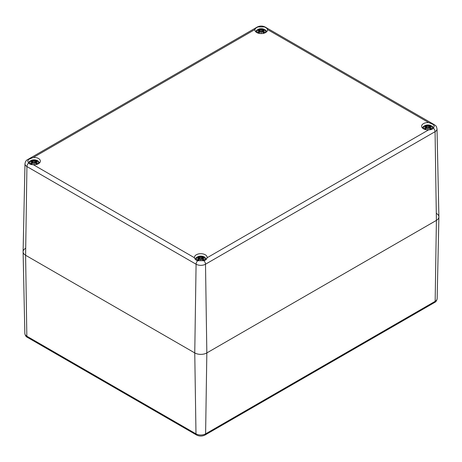 <?xml version="1.0" encoding="UTF-8"?>
<svg xmlns="http://www.w3.org/2000/svg" width="462" height="462" viewBox="0 0 462 462"><rect width="100%" height="100%" fill="white"/><g stroke="black" fill="none" stroke-linecap="round" stroke-linejoin="round"><path stroke-width="0.69" d="M436.399 213.409A8.541 4.932 180 0 1 438.9 216.955A8.541 4.932 180 0 1 436.399 220.386L206.837 352.922A8.541 4.932 180 0 1 194.756 352.922L25.601 255.261A8.541 4.932 180 0 1 23.1 251.836A8.541 4.932 180 0 1 25.601 248.285M203.892 260.695L197.701 260.695C195.882 260.164 194.82 259.188 194.514 257.773A6.324 3.65 180 0 1 194.473 257.351A6.324 3.65 180 0 1 200.797 253.702A6.324 3.65 180 0 1 207.115 257.351A6.324 3.65 180 0 1 207.074 257.773C206.768 259.188 205.706 260.164 203.892 260.695A3.419 1.975 -120 0 1 205.503 264.212L435.071 131.676A6.664 3.846 0 0 0 437.017 128.904C436.192 125.011 435.389 125.768 434.361 124.717A3.419 1.975 -60 0 0 433.454 124.584L434.263 126.265L433.454 128.159C432.38 129.291 430.786 129.851 428.667 129.839A6.324 3.65 180 0 1 421.621 126.213A6.324 3.65 180 0 1 428.667 122.586L433.454 124.584M267.486 29.528A6.324 3.65 180 0 1 267.527 29.949A6.324 3.65 180 0 1 261.203 33.599A6.324 3.65 180 0 1 254.885 29.949A6.324 3.65 180 0 1 254.926 29.528C255.232 28.5 256.295 27.628 258.108 26.923L264.299 26.923C266.118 27.628 267.18 28.5 267.486 29.528L428.667 122.586M33.333 157.467A6.324 3.65 180 0 1 40.379 161.088A6.324 3.65 180 0 1 33.333 164.715C31.214 164.732 29.62 164.172 28.546 163.034L27.737 161.14L28.546 159.459L33.333 157.467L254.926 29.528M28.546 159.459A3.419 1.975 -120 0 0 27.639 159.598C26.242 160.175 25.352 161.573 24.983 163.785L23.1 251.715A8.541 4.932 0 0 0 25.601 255.261L194.756 352.922A8.541 4.932 0 0 0 206.837 352.922L436.399 220.386A8.541 4.932 0 0 0 438.9 216.834L437.017 128.904M258.015 33.102A4.487 2.587 180 0 1 258.039 29.447A4.487 2.587 180 0 1 264.374 29.447A4.487 2.587 180 0 1 264.391 33.102M258.142 29.943L257.906 29.903A11.088 6.815 46.7 0 1 259.453 30.14L259.552 30.469A11.001 9.916 168.6 0 0 257.657 30.983A11.001 7.71 6.9 0 1 259.552 30.752L259.453 31.156A11.088 7.929 124.8 0 0 257.906 32.248A3.875 2.235 180 0 0 259.176 32.981A11.088 4.637 -63.7 0 1 260.325 31.659L260.961 31.566A11.001 0.335 79 0 0 261.203 33.033A11.001 0.335 -79 0 0 261.452 31.566L262.087 31.659A11.088 4.637 63.7 0 1 263.236 32.981L263.236 32.981A3.875 2.235 180 0 0 264.507 32.248A11.088 7.929 -124.8 0 0 262.953 31.156L262.895 31.254A11.001 7.871 55.2 0 1 264.264 32.207L264.507 32.248M262.953 31.156L262.855 30.752A11.001 7.71 -6.9 0 1 264.755 30.983A11.001 9.916 -168.6 0 0 262.855 30.469L262.953 30.14A11.088 6.815 -46.7 0 1 264.507 29.903A3.875 2.235 180 0 0 263.236 29.17A11.088 5.752 107.7 0 0 262.087 29.637L261.452 29.655A11.001 1.871 -84.6 0 0 261.203 28.933A11.001 1.871 84.6 0 0 260.961 29.655L260.325 29.637A11.088 5.752 -107.7 0 0 259.176 29.17L259.465 30.122M262.855 30.752L262.826 32.415M262.803 30.769L262.895 31.254L262.803 30.769M264.755 30.983L264.131 30.89L264.755 30.983M262.953 30.14L262.855 30.469M262.895 30.169L262.803 30.579A10.915 9.841 11.4 0 1 263.958 30.838M262.491 32.04L263.236 29.17M264.097 32.288L264.097 32.288A3.436 1.987 180 0 1 263.178 32.842A11.001 4.597 -116.3 0 0 262.15 31.687L261.371 31.583A10.915 0.329 101 0 1 261.203 32.577L261.203 33.033M262.549 32.103L262.803 30.579M262.087 29.637L262.15 29.735A11.001 5.706 -72.3 0 1 263.161 29.308M261.452 29.655L262.15 29.735L262.329 31.861M261.203 28.933L261.371 31.595M260.325 29.637L260.961 29.655M261.371 29.753L261.203 30.434L261.042 29.753A10.915 1.86 -95.4 0 1 261.203 29.198A10.915 1.86 95.4 0 1 261.371 29.741M259.453 30.14L259.609 30.579L259.517 30.169M257.657 30.983L258.281 30.89L257.657 30.983M259.453 31.156L259.609 30.758M257.906 32.248L258.142 32.207A11.001 7.871 -55.2 0 1 259.517 31.254L259.586 32.415M260.325 31.659L260.262 31.687A11.001 4.597 116.3 0 0 259.246 32.842A3.436 1.987 180 0 1 258.316 32.288L258.316 32.288M261.042 31.595L261.203 32.577A10.915 0.329 -101 0 1 261.042 31.583L260.262 31.687M31.451 164.53A4.487 2.587 180 0 1 30.556 160.805A4.487 2.587 180 0 1 37.041 160.487A4.487 2.587 180 0 1 37.249 164.241M31 161.088L30.758 161.047A11.088 6.815 46.7 0 1 32.311 161.284L32.409 161.608A11.001 9.916 168.6 0 0 30.509 162.122A11.001 7.71 6.9 0 1 32.409 161.896L32.311 162.301A11.088 7.929 124.8 0 0 30.758 163.386A3.875 2.235 180 0 0 32.028 164.125A11.088 4.637 -63.7 0 1 33.177 162.803L33.813 162.705A11.001 0.335 79 0 0 34.061 164.172A11.001 0.335 -79 0 0 34.303 162.705L34.939 162.803A11.088 4.637 63.7 0 1 36.088 164.125L36.088 164.125A3.875 2.235 180 0 0 37.358 163.386A11.088 7.929 -124.8 0 0 35.811 162.301L35.747 162.399A11.001 7.871 55.2 0 1 37.122 163.346L37.358 163.386M35.811 162.301L35.713 161.896A11.001 7.71 -6.9 0 1 37.607 162.122A11.001 9.916 -168.6 0 0 35.713 161.608L35.811 161.284A11.088 6.815 -46.7 0 1 37.358 161.047A3.875 2.235 180 0 0 36.088 160.314A11.088 5.752 107.7 0 0 34.939 160.782L34.303 160.799A11.001 1.871 -84.6 0 0 34.061 160.077A11.001 1.871 84.6 0 0 33.813 160.799L33.177 160.782A11.088 5.752 -107.7 0 0 32.028 160.314L32.317 161.267M35.713 161.896L35.678 163.56M35.655 161.908L35.747 162.399L35.655 161.908M37.607 162.122L36.983 162.029L37.607 162.122M35.811 161.284L35.713 161.608M35.747 161.307L35.401 163.242M37.266 161.042L35.528 161.498L35.349 163.178M36.948 163.433L36.948 163.433A3.436 1.987 180 0 1 36.03 163.987M34.939 160.782L35.002 160.88A11.001 5.706 -72.3 0 1 36.019 160.447L36.088 160.314M34.303 160.799L35.002 160.88L35.181 162.999M34.061 160.077L34.223 162.728A10.915 0.329 101 0 1 34.061 163.715L34.061 164.172M33.177 160.782L33.813 160.799M36.019 160.447L35.799 161.267M34.223 160.897L34.061 161.573L33.899 160.897A10.915 1.86 -95.4 0 1 34.061 160.343A10.915 1.86 95.4 0 1 34.223 160.88M32.311 161.284L32.461 161.723L32.375 161.307M32.409 161.608L32.715 163.242M30.509 162.122L31.139 162.029L30.509 162.122M32.311 162.301L32.409 161.896M30.758 163.386L31 163.346A11.001 7.871 -55.2 0 1 32.375 162.399L32.438 163.56M33.177 162.803L33.114 162.826A11.001 4.597 116.3 0 0 32.103 163.981L32.103 163.981M33.899 162.74L34.061 163.715A10.915 0.329 -101 0 1 33.893 162.728L33.114 162.826M34.939 162.803L34.223 162.74M424.751 129.366A4.487 2.587 180 0 1 424.78 125.704A4.487 2.587 180 0 1 431.115 125.716A4.487 2.587 180 0 1 431.11 129.372A4.487 2.587 180 0 1 430.549 129.649M424.878 126.207L424.642 126.166A11.088 6.815 46.7 0 1 426.189 126.403L426.287 126.732A11.001 9.916 168.6 0 0 424.393 127.246A11.001 7.71 6.9 0 1 426.287 127.015L426.189 127.42A11.088 7.929 124.8 0 0 424.642 128.511A3.875 2.235 180 0 0 425.912 129.245A11.088 4.637 -63.7 0 1 427.061 127.922L427.697 127.83A11.001 0.335 79 0 0 427.939 129.296A11.001 0.335 -79 0 0 428.187 127.83L428.823 127.922A11.088 4.637 63.7 0 1 429.972 129.245L429.972 129.245A3.875 2.235 180 0 0 431.242 128.511A11.088 7.929 -124.8 0 0 429.689 127.42L429.625 127.518A11.001 7.871 55.2 0 1 431 128.471L431.242 128.511M429.689 127.42L429.591 127.015A11.001 7.71 -6.9 0 1 431.491 127.246A11.001 9.916 -168.6 0 0 429.591 126.732L429.689 126.403A11.088 6.815 -46.7 0 1 431.242 126.166A3.875 2.235 180 0 0 429.972 125.433A11.088 5.752 107.7 0 0 428.823 125.901L428.187 125.918A11.001 1.871 -84.6 0 0 427.939 125.196A11.001 1.871 84.6 0 0 427.697 125.918L427.061 125.901A11.088 5.752 -107.7 0 0 425.912 125.433L426.201 126.386M429.591 127.015L429.562 128.679M429.539 127.033L429.625 127.518L429.539 127.033M431.491 127.246L430.861 127.154L431.491 127.246M429.285 128.367L429.591 126.732M430.832 128.552L430.832 128.552A3.436 1.987 180 0 1 429.914 129.106M428.823 125.901L428.886 125.999A11.001 5.706 -72.3 0 1 429.897 125.572L429.972 125.433M428.187 125.918L428.886 125.999L429.065 128.124M427.939 125.196L428.107 127.847A10.915 0.329 101 0 1 427.939 128.84L427.939 129.296M427.061 125.901L427.697 125.918M429.897 125.572L429.683 126.386M428.101 126.016L427.939 126.698L427.777 126.016A10.915 1.86 -95.4 0 1 427.939 125.462A10.915 1.86 95.4 0 1 428.107 126.005M426.287 126.732L426.599 128.367M424.393 127.246L425.017 127.154L424.393 127.246M426.189 127.42L426.287 127.015M424.642 128.511L424.878 128.471A11.001 7.871 -55.2 0 1 426.253 127.518L426.322 128.679M427.061 127.922L426.998 127.951A11.001 4.597 116.3 0 0 425.981 129.106L425.981 129.106M427.777 127.859L427.939 128.84A10.915 0.329 -101 0 1 427.777 127.847L426.998 127.951M428.823 127.922L428.101 127.859M198.227 260.805A4.487 2.587 180 0 1 197.274 257.08A4.487 2.587 180 0 1 203.777 256.751A4.487 2.587 180 0 1 203.967 260.516A4.487 2.587 180 0 1 203.367 260.805M197.736 257.351L197.493 257.311A11.088 6.815 46.7 0 1 199.047 257.548L199.145 257.871A11.001 9.916 168.6 0 0 197.245 258.385A11.001 7.71 6.9 0 1 199.145 258.16L199.047 258.564A11.088 7.929 124.8 0 0 197.493 259.65A3.875 2.235 180 0 0 198.764 260.389A11.088 4.637 -63.7 0 1 199.913 259.067L200.548 258.968A11.001 0.335 79 0 0 200.797 260.435A11.001 0.335 -79 0 0 201.039 258.968L201.675 259.067A11.088 4.637 63.7 0 1 202.824 260.389L202.824 260.389A3.875 2.235 180 0 0 204.094 259.65A11.088 7.929 -124.8 0 0 202.547 258.564L202.483 258.662A11.001 7.871 55.2 0 1 203.858 259.609L204.094 259.65M202.547 258.564L202.448 258.16A11.001 7.71 -6.9 0 1 204.343 258.385A11.001 9.916 -168.6 0 0 202.448 257.871L202.547 257.548A11.088 6.815 -46.7 0 1 204.094 257.311A3.875 2.235 180 0 0 202.824 256.577A11.088 5.752 107.7 0 0 201.675 257.045L201.039 257.063A11.001 1.871 -84.6 0 0 200.797 256.341A11.001 1.871 84.6 0 0 200.548 257.063L199.913 257.045A11.088 5.752 -107.7 0 0 198.764 256.577L199.105 257.571M202.448 258.16L202.414 259.823M202.391 258.171L202.483 258.662L202.391 258.171M204.343 258.385L203.719 258.293L204.343 258.385M202.547 257.548L202.448 257.871M202.483 257.571L202.396 258.148M204.002 257.305L202.264 257.761L202.079 259.442M203.684 259.696L203.684 259.696A3.436 1.987 180 0 1 202.766 260.25A11.001 4.597 -116.3 0 0 201.738 259.09L200.958 258.991A10.915 0.329 101 0 1 200.797 259.979L200.797 260.435M201.675 257.045L201.738 257.143A11.001 5.706 -72.3 0 1 202.754 256.71L202.824 256.577M201.039 257.063L201.738 257.143L201.917 259.263M200.797 256.341L200.958 259.003M199.913 257.045L200.548 257.063M202.754 256.71L202.535 257.53M200.958 257.161L200.797 257.836L200.629 257.161M199.047 257.548L197.586 257.305M199.145 257.871L199.451 259.505M197.245 258.385L197.869 258.293L197.245 258.385M199.047 258.564L199.145 258.16M197.493 259.65L197.736 259.609A11.001 7.871 -55.2 0 1 199.105 258.662L199.174 259.823M199.913 259.067L199.85 259.09A11.001 4.597 116.3 0 0 198.839 260.245A3.436 1.987 180 0 1 197.903 259.696L197.903 259.696M200.629 259.003L200.797 259.979A10.915 0.329 -101 0 1 200.629 258.991L199.85 259.09M28.546 163.034A3.419 1.975 120 0 0 26.929 166.551L25.601 255.261L26.836 336.203A2.564 1.478 -60 0 0 27.368 337.341L196.517 434.996C199.37 436.411 202.217 436.411 205.07 434.996A2.564 1.478 -120 0 0 205.602 433.858A6.797 3.927 180 0 1 195.986 433.858L26.836 336.203A6.797 3.927 180 0 1 24.844 333.477L23.1 251.836M196.517 434.996A2.564 1.478 -60 0 1 195.986 433.858L194.756 352.922L196.084 264.212A6.664 3.846 0 0 0 205.503 264.212L206.837 352.922L205.602 433.858L435.164 301.322A2.564 1.478 -120 0 1 434.632 302.46L205.07 434.996M434.632 302.46C435.984 301.859 436.827 300.571 437.156 298.596A6.797 3.927 180 0 1 435.164 301.322L436.399 220.386L435.071 131.676A3.419 1.975 60 0 0 433.454 128.159M197.701 260.695A3.419 1.975 120 0 0 196.084 264.212L26.929 166.551A6.664 3.846 0 0 1 24.983 163.785M194.514 257.773L33.333 164.715M258.108 26.923A3.419 1.975 -120 0 0 257.201 27.056L27.639 159.598M264.299 26.923A3.419 1.975 -60 0 1 265.211 27.056C262.543 25.716 259.869 25.716 257.201 27.056M428.667 129.839L207.074 257.773M257.906 29.903A3.875 2.235 180 0 1 259.176 29.17M259.246 29.308A11.001 5.706 72.3 0 1 260.262 29.735L260.083 31.861M258.454 30.838A10.915 9.841 -11.4 0 1 259.609 30.567M263.063 29.551A3.436 1.987 180 0 1 263.854 29.955M258.558 29.955A3.436 1.987 180 0 1 259.349 29.551M30.758 161.047A3.875 2.235 180 0 1 32.028 160.314M35.655 161.712A10.915 9.841 11.4 0 1 36.81 161.977M32.103 160.447A11.001 5.706 72.3 0 1 33.114 160.88L32.935 162.999M31.306 161.977A10.915 9.841 -11.4 0 1 32.461 161.712M36.019 163.981A11.001 4.597 -116.3 0 0 35.002 162.826M35.915 160.689A3.436 1.987 180 0 1 36.706 161.094M31.41 161.094A3.436 1.987 180 0 1 32.201 160.689M32.086 163.987A3.436 1.987 180 0 1 31.168 163.433M424.642 126.166A3.875 2.235 180 0 1 425.912 125.433M429.539 126.831A10.915 9.841 11.4 0 1 430.694 127.102M425.981 125.572A11.001 5.706 72.3 0 1 426.998 125.999L426.819 128.124M425.19 127.102A10.915 9.841 -11.4 0 1 426.345 126.831M429.897 129.106A11.001 4.597 -116.3 0 0 428.886 127.951M429.799 125.814A3.436 1.987 180 0 1 430.59 126.218M425.294 126.218A3.436 1.987 180 0 1 426.085 125.814M425.97 129.106A3.436 1.987 180 0 1 425.052 128.552M197.493 257.311A3.875 2.235 180 0 1 198.764 256.577M202.391 257.975A10.915 9.841 11.4 0 1 203.546 258.241M200.629 257.143A10.915 1.86 -95.4 0 1 200.797 256.606A10.915 1.86 95.4 0 1 200.958 257.143M198.839 256.71A11.001 5.706 72.3 0 1 199.85 257.143L199.671 259.263M198.042 258.241A10.915 9.841 -11.4 0 1 199.197 257.975M202.651 256.953A3.436 1.987 180 0 1 203.442 257.357M198.146 257.357A3.436 1.987 180 0 1 198.937 256.953M27.368 337.341C26.011 336.729 25.167 335.441 24.844 333.477M437.156 298.596L438.9 216.955M265.211 27.056L434.361 124.717M266.776 31.676L265.592 30.065L262.895 28.817L259.529 28.817L256.814 30.07L255.636 31.676M264.403 30.902L262.832 30.735M264.414 29.897L262.924 30.128M259.921 32.04L259.736 30.359L257.998 29.897M259.598 30.74L259.863 32.103M258.01 30.902L259.575 30.735M261.018 31.56L260.273 31.659L259.211 32.871M261.394 31.56L262.139 31.659L263.201 32.871M264.131 32.253L263.103 32.837M259.303 32.837L258.281 32.253M39.628 162.815L37.769 160.73L35.753 159.962L32.38 159.956L29.666 161.209L28.453 162.919M37.26 162.047L35.69 161.873M32.773 163.178L32.594 161.498L30.85 161.042M30.862 162.047L32.432 161.873M33.87 162.699L33.125 162.803L32.063 164.016M34.246 162.699L34.997 162.803L36.053 164.016M36.983 163.392L35.961 163.981M32.161 163.981L31.139 163.392M433.547 128.038L432.328 126.328L429.631 125.081L426.264 125.081L423.55 126.334L422.372 127.939M431.138 127.165L429.568 126.998M429.227 128.303L429.406 126.623L431.15 126.161M426.651 128.303L426.472 126.623L424.734 126.161M424.74 127.165L426.311 126.998M427.754 127.824L427.003 127.922L425.947 129.135M428.13 127.824L428.875 127.922L429.937 129.135M430.861 128.517L429.839 129.106M426.039 129.106L425.017 128.517M206.404 259.182L204.504 256.993L202.489 256.225L199.116 256.219L196.402 257.473L195.189 259.182M203.99 258.31L202.425 258.137L202.137 259.505M199.076 257.536L199.509 259.442M197.597 258.31L199.168 258.137M200.606 258.963L199.861 259.067L198.799 260.279M200.982 258.963L201.727 259.067L202.789 260.279M203.719 259.656L202.697 260.245M198.897 260.245L197.869 259.656"/></g></svg>
